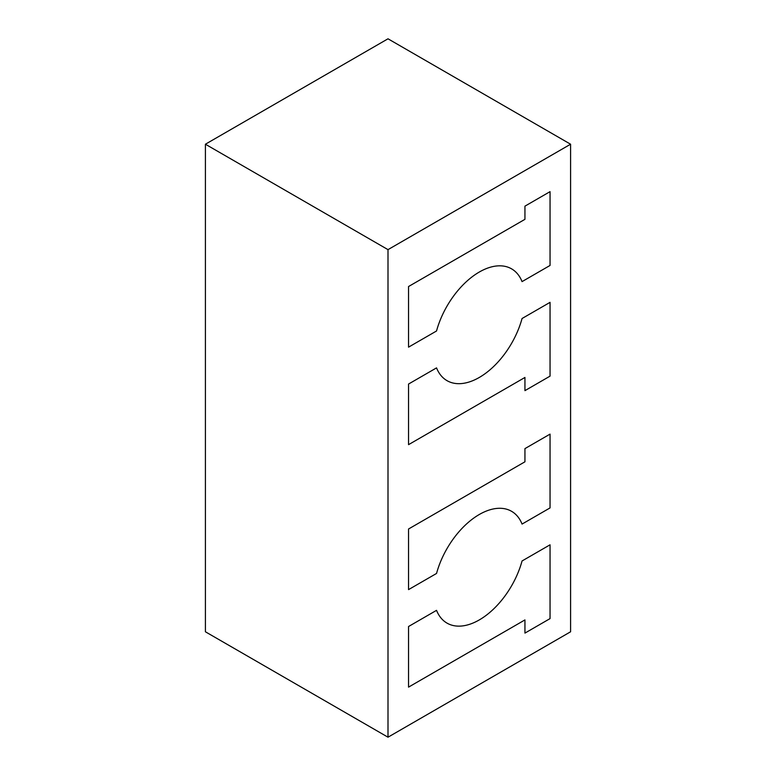 <?xml version="1.0" encoding="UTF-8"?>
<svg xmlns="http://www.w3.org/2000/svg" width="776" height="776" viewBox="0 0 776 776"><rect width="100%" height="100%" fill="white"/><g stroke="black" fill="none" stroke-linecap="round" stroke-linejoin="round"><path stroke-width="1.16" d="M479.296 377.456A64.553 37.267 120 0 0 522.054 318.509L550.048 302.349L550.048 376.137L524.945 390.638L524.945 377.456L408.545 444.658L408.545 384.042L436.539 367.882A64.553 37.267 120 0 0 447.015 380.657A64.553 37.267 120 0 0 479.296 377.456M522.054 281.61A64.553 37.267 120 0 0 511.568 268.845A64.553 37.267 120 0 0 479.296 272.036A64.553 37.267 120 0 0 436.539 330.983L408.545 347.153L408.545 286.528L524.945 219.327L524.945 206.154L550.048 191.653L550.048 265.45L522.054 281.61M479.296 619.917A64.553 37.267 120 0 0 522.054 560.97L550.048 544.81L550.048 618.608L524.945 633.1L524.945 619.917L408.545 687.129L408.545 626.513L436.539 610.343A64.553 37.267 120 0 0 447.015 623.118A64.553 37.267 120 0 0 479.296 619.917M522.054 524.072A64.553 37.267 120 0 0 511.568 511.306A64.553 37.267 120 0 0 479.296 514.498A64.553 37.267 120 0 0 436.539 573.454L408.545 589.615L408.545 528.999L524.945 461.798L524.945 448.615L550.048 434.123L550.048 507.911L522.054 524.072M205.407 631.78L205.407 144.22L388 38.8L570.593 144.22L570.593 631.78L388 737.2L205.407 631.78M388 737.2L388 249.639L205.407 144.22M388 249.639L570.593 144.22"/></g></svg>
